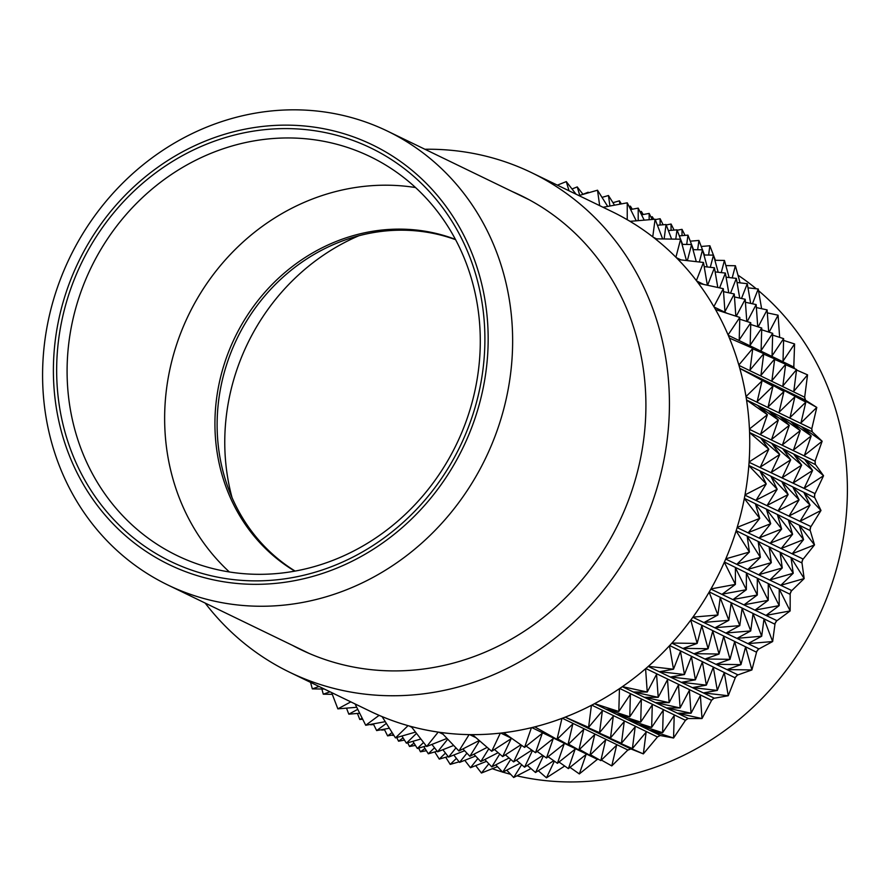 <?xml version="1.0" encoding="UTF-8"?>
<svg xmlns="http://www.w3.org/2000/svg" width="892" height="892" viewBox="0 0 892 892"><rect width="100%" height="100%" fill="white"/><g stroke="black" fill="none" stroke-linecap="round" stroke-linejoin="round"><path stroke-width="1.34" d="M205.149 603.059A277.546 254.142 -64.2 0 0 289.71 672.278L370.024 711.18A277.546 254.142 -64.2 0 0 373.692 712.92A277.546 254.142 -64.2 0 0 379.212 715.395A277.546 254.142 -64.2 0 0 382.177 716.644A277.546 254.142 -64.2 0 0 387.797 718.896A277.546 254.142 -64.2 0 0 402.348 723.958A277.546 254.142 -64.2 0 0 408.157 725.687A277.546 254.142 -64.2 0 0 411.268 726.545A277.546 254.142 -64.2 0 0 417.155 728.039A277.546 254.142 -64.2 0 0 432.297 731.161A277.546 254.142 -64.2 0 0 438.307 732.12A277.546 254.142 -64.2 0 0 441.518 732.566A277.546 254.142 -64.2 0 0 447.583 733.291A277.546 254.142 -64.2 0 0 463.093 734.439A277.546 254.142 -64.2 0 0 469.225 734.618A277.546 254.142 -64.2 0 0 472.492 734.64A277.546 254.142 -64.2 0 0 478.647 734.584A277.546 254.142 -64.2 0 0 494.302 733.726A277.546 254.142 -64.2 0 0 500.468 733.124A277.546 254.142 -64.2 0 0 503.735 732.733A277.546 254.142 -64.2 0 0 509.889 731.886A277.546 254.142 -64.2 0 0 525.466 729.054A277.546 254.142 -64.2 0 0 531.565 727.671A277.546 254.142 -64.2 0 0 534.799 726.868A277.546 254.142 -64.2 0 0 540.853 725.252A277.546 254.142 -64.2 0 0 556.129 720.468A277.546 254.142 -64.2 0 0 562.072 718.328A277.546 254.142 -64.2 0 0 565.216 717.135A277.546 254.142 -64.2 0 0 571.103 714.771A277.546 254.142 -64.2 0 0 585.843 708.114A277.546 254.142 -64.2 0 0 591.541 705.249A277.546 254.142 -64.2 0 0 594.551 703.665A277.546 254.142 -64.2 0 0 600.171 700.588A277.546 254.142 -64.2 0 0 614.164 692.159A277.546 254.142 -64.2 0 0 619.55 688.602A277.546 254.142 -64.2 0 0 622.382 686.662A277.546 254.142 -64.2 0 0 627.656 682.915A277.546 254.142 -64.2 0 0 640.701 672.836A277.546 254.142 -64.2 0 0 645.685 668.654A277.546 254.142 -64.2 0 0 648.294 666.38A277.546 254.142 -64.2 0 0 653.145 662.02A277.546 254.142 -64.2 0 0 665.042 650.424A277.546 254.142 -64.2 0 0 669.558 645.674A277.546 254.142 -64.2 0 0 671.91 643.11A277.546 254.142 -64.2 0 0 676.27 638.193A277.546 254.142 -64.2 0 0 686.862 625.259A277.546 254.142 -64.2 0 0 690.832 620.007A277.546 254.142 -64.2 0 0 692.894 617.186A277.546 254.142 -64.2 0 0 696.685 611.789A277.546 254.142 -64.2 0 0 705.817 597.718A277.546 254.142 -64.2 0 0 709.185 592.032A277.546 254.142 -64.2 0 0 710.935 588.988A277.546 254.142 -64.2 0 0 714.113 583.201A277.546 254.142 -64.2 0 0 721.639 568.171A277.546 254.142 -64.2 0 0 724.36 562.15A277.546 254.142 -64.2 0 0 725.765 558.927A277.546 254.142 -64.2 0 0 728.285 552.828A277.546 254.142 -64.2 0 0 734.094 537.073A277.546 254.142 -64.2 0 0 736.134 530.807A277.546 254.142 -64.2 0 0 737.16 527.451A277.546 254.142 -64.2 0 0 739 521.118A277.546 254.142 -64.2 0 0 743.014 504.872A277.546 254.142 -64.2 0 0 744.341 498.438A277.546 254.142 -64.2 0 0 744.987 495.015A277.546 254.142 -64.2 0 0 746.091 488.548A277.546 254.142 -64.2 0 0 748.243 472.046A277.546 254.142 -64.2 0 0 748.845 465.535A277.546 254.142 -64.2 0 0 749.09 462.078A277.546 254.142 -64.2 0 0 749.458 455.567A277.546 254.142 -64.2 0 0 749.737 439.054A277.546 254.142 -64.2 0 0 749.581 432.575A277.546 254.142 -64.2 0 0 749.447 429.141A277.546 254.142 -64.2 0 0 749.068 422.685A277.546 254.142 -64.2 0 0 747.451 406.395A277.546 254.142 -64.2 0 0 746.559 400.029A277.546 254.142 -64.2 0 0 746.024 396.661A277.546 254.142 -64.2 0 0 744.909 390.362A277.546 254.142 -64.2 0 0 741.43 374.528A277.546 254.142 -64.2 0 0 739.803 368.385A277.546 254.142 -64.2 0 0 738.888 365.14A277.546 254.142 -64.2 0 0 737.048 359.075A277.546 254.142 -64.2 0 0 731.752 343.933A277.546 254.142 -64.2 0 0 729.422 338.09A277.546 254.142 -64.2 0 0 728.14 335.013A277.546 254.142 -64.2 0 0 725.597 329.282A277.546 254.142 -64.2 0 0 718.573 315.054A277.546 254.142 -64.2 0 0 715.574 309.602A277.546 254.142 -64.2 0 0 713.923 306.737A277.546 254.142 -64.2 0 0 710.734 301.418A277.546 254.142 -64.2 0 0 702.06 288.306A277.546 254.142 -64.2 0 0 698.436 283.322A277.546 254.142 -64.2 0 0 696.462 280.712A277.546 254.142 -64.2 0 0 692.66 275.873A277.546 254.142 -64.2 0 0 682.48 264.077A277.546 254.142 -64.2 0 0 678.277 259.639A277.546 254.142 -64.2 0 0 676.002 257.32A277.546 254.142 -64.2 0 0 671.643 253.049A277.546 254.142 -64.2 0 0 660.102 242.735A277.546 254.142 -64.2 0 0 655.397 238.889A277.546 254.142 -64.2 0 0 652.855 236.904A277.546 254.142 -64.2 0 0 647.993 233.258A277.546 254.142 -64.2 0 0 635.271 224.572A277.546 254.142 -64.2 0 0 630.109 221.394A277.546 254.142 -64.2 0 0 627.332 219.766A277.546 254.142 -64.2 0 0 622.058 216.789A277.546 254.142 -64.2 0 0 611.99 211.605L531.688 172.714A277.546 254.142 -64.2 0 0 424.949 149.265M523.37 196.942A252.313 231.039 115.8 0 1 526.191 198.18M306.291 652.175A252.313 231.039 115.8 0 1 303.57 650.736M292.476 645.362A252.313 231.039 -64.2 0 0 300.704 649.566A252.313 231.039 -64.2 0 0 618.624 523.214A252.313 231.039 -64.2 0 0 520.683 195.415A252.313 231.039 -64.2 0 0 512.276 191.568M289.71 672.278A277.546 254.142 -64.2 0 0 639.419 533.282A277.546 254.142 -64.2 0 0 531.688 172.714M455.455 239.39A184.889 169.302 -64.2 0 0 348.984 236.904A184.889 169.302 -64.2 0 0 217.447 392.603A184.889 169.302 -64.2 0 0 294.773 571.125M455.611 239.692A184.889 169.302 -64.2 0 0 351.18 237.963A184.889 169.302 -64.2 0 0 219.833 392.502A184.889 169.302 -64.2 0 0 295.107 571.07M358.918 235.733A211.337 193.519 -64.2 0 0 232.054 497.647M225.375 120.42A252.113 230.85 -64.2 0 0 44.6 342.628A252.113 230.85 -64.2 0 0 167.718 584.929A252.113 230.85 -64.2 0 0 485.382 458.666A252.113 230.85 -64.2 0 0 387.518 131.146A252.113 230.85 -64.2 0 0 225.375 120.42M222.454 134.937A233.191 213.523 -64.2 0 0 111.377 522.088A233.191 213.523 -64.2 0 0 478.502 407.142A233.191 213.523 -64.2 0 0 222.454 134.937M223.178 138.238A229.69 210.322 -64.2 0 0 113.763 519.568A229.69 210.322 -64.2 0 0 475.38 406.351A229.69 210.322 -64.2 0 0 223.178 138.238M227.772 147.269A221.606 202.93 -64.2 0 0 68.862 342.595A221.606 202.93 -64.2 0 0 177.095 555.582A221.606 202.93 -64.2 0 0 456.325 444.595A221.606 202.93 -64.2 0 0 370.303 156.691A221.606 202.93 -64.2 0 0 227.772 147.269M415.56 187.554A221.606 202.93 -64.2 0 0 325.312 194.512A221.606 202.93 -64.2 0 0 171.922 360.624A221.606 202.93 -64.2 0 0 229.367 571.962M379.212 715.395L373.692 712.92M387.797 718.896L382.177 716.644M408.157 725.687L402.348 723.958M417.155 728.039L411.268 726.545M438.307 732.12L432.297 731.161M447.583 733.291L441.518 732.566M469.225 734.618L463.093 734.439M478.647 734.584L472.492 734.64M500.468 733.124L494.302 733.726M509.889 731.886L503.735 732.733M531.565 727.671L525.466 729.054M540.853 725.252L534.799 726.868M562.072 718.328L556.129 720.468M571.103 714.771L565.216 717.135L630.767 748.89A277.412 254.03 -64.2 0 1 627.879 749.994L611.778 765.916L616.64 745.188L600.829 760.608L605.69 739.892L589.88 755.301L594.73 734.584L578.919 750.005L583.781 729.277L567.97 744.697L572.831 723.969L557.021 739.39L561.882 718.673M591.541 705.249L585.843 708.114M600.171 700.588L594.551 703.665M619.55 688.602L614.164 692.159M627.656 682.915L622.382 686.662M645.685 668.654L640.701 672.836M653.145 662.02L648.294 666.38M669.558 645.674L665.042 650.424M676.27 638.193L671.91 643.11M690.832 620.007L686.862 625.259M696.685 611.789L692.894 617.186M709.185 592.032L705.817 597.718M714.113 583.201L710.935 588.988M724.36 562.15L721.639 568.171M728.285 552.828L725.765 558.927M736.134 530.807L734.094 537.073M739 521.118L737.16 527.451M744.341 498.438L743.014 504.872M746.091 488.548L744.987 495.015M748.845 465.535L748.243 472.046M749.458 455.567L749.09 462.078M749.581 432.575L749.737 439.054M749.068 422.685L749.447 429.141M749.681 428.818L767.388 414.702L760.631 434.125L778.348 420.009L771.58 439.433L789.297 425.317L782.529 444.729L800.247 430.613L793.479 450.036L811.196 435.92L804.439 455.344L822.145 441.228L812.133 431.75L746.548 399.984L747.451 406.395M744.909 390.362L746.024 396.661M739.803 368.385L741.43 374.528M737.048 359.075L738.888 365.14M729.422 338.09L731.752 343.933M725.597 329.282L728.14 335.013M715.574 309.602L718.573 315.054M710.734 301.418L713.923 306.737M698.436 283.322L702.06 288.306M692.66 275.873L696.462 280.712M678.277 259.639L682.48 264.077M671.643 253.049L676.002 257.32M655.397 238.889L660.102 242.735M647.993 233.258L652.855 236.904M630.109 221.394L635.271 224.572M622.058 216.789L627.332 219.766M603.081 207.29L606.292 208.851M531.855 727.593L597.384 759.337L579.332 773.933L586.089 754.509L568.382 768.625L575.139 749.202L557.422 763.318L564.19 743.895L546.473 758.01L553.241 738.598L535.523 752.714L542.291 733.291L524.574 747.407L531.331 727.983M565.55 717.268L588.586 727.359L576.5 722.576L599.536 732.667L587.449 727.883L610.496 737.974L598.409 733.191L621.445 743.281L609.359 738.487L632.395 748.578L620.308 743.794L643.344 753.885L630.767 748.89M591.753 705.137L657.326 736.892L657.103 737.428L643.344 753.885L646.143 732.131L632.395 748.578L635.193 726.824L621.445 743.281L624.244 721.517L610.496 737.974L613.295 716.209L599.536 732.667L602.345 710.913L588.586 727.359L591.385 705.605M594.908 703.755L618.814 711.493L605.858 709.062L629.763 716.8L616.807 714.369L640.712 722.107L627.756 719.677L651.662 727.404L638.705 724.973L662.622 732.711L649.666 730.28L673.572 738.019L660.615 735.588L594.518 703.677M619.728 688.479L685.312 720.245L685.145 720.803L673.572 738.019L674.196 715.507L662.622 732.711L663.247 710.199L651.662 727.404L652.286 704.892L640.712 722.107L641.337 699.584L629.763 716.8L630.388 694.288L618.814 711.493L619.438 688.981M622.739 686.717L647.246 692.014L633.699 692.014L658.207 697.321L644.648 697.321L669.156 702.628L655.598 702.628L680.105 707.936L666.547 707.936L691.055 713.232L677.496 713.232L702.015 718.539L688.457 718.539L622.337 686.695M645.83 668.521L711.426 700.287L711.314 700.867L702.015 718.539L700.365 695.559L691.055 713.232L689.416 690.252L680.105 707.936L678.466 684.944L669.156 702.628L667.517 679.648L658.207 697.321L656.557 674.341L647.246 692.014L645.607 669.033M648.662 666.38L673.493 669.212L659.612 671.687L684.443 674.519L670.561 676.995L695.392 679.827L681.521 682.302L706.352 685.134L692.471 687.598L717.302 690.43L703.42 692.906L728.251 695.738L714.369 698.213L648.239 666.436M669.68 645.54L735.242 677.887L728.251 695.738L724.282 672.59L717.302 690.43L713.332 667.283L706.352 685.134L702.383 661.976L695.392 679.827L691.434 656.668L684.443 674.519L680.484 651.372L673.493 669.212L669.524 646.064M672.278 643.065L697.154 643.422L683.227 648.361L708.103 648.729L694.188 653.669L719.052 654.037L705.137 658.976L730.013 659.333L716.086 664.284L740.962 664.64L727.036 669.58L751.911 669.948L737.985 674.887L671.843 643.177M690.932 619.873L756.55 652.219L751.911 669.948L745.601 646.923L740.962 664.64L734.651 641.616L730.013 659.333L723.702 636.308L719.052 654.037L712.753 631.001L708.103 648.729L701.792 625.705L697.154 643.422L690.843 620.397M693.251 617.097L717.882 615.012L704.212 622.393L728.842 620.319L715.161 627.7L739.791 625.626L726.11 633.008L750.741 630.923L737.06 638.315L761.69 636.23L748.009 643.611L772.65 641.538L758.969 648.919L692.828 617.275M709.263 591.898L774.958 624.244L772.65 641.538L764.009 618.937L761.69 636.23L753.049 613.629L750.741 630.923L742.099 608.322L739.791 625.626L731.15 603.025L728.842 620.319L720.201 597.718L717.882 615.012L709.251 592.411M711.281 588.854L735.387 584.405L722.23 594.161L746.348 589.712L733.191 599.457L757.297 595.009L744.14 604.765L768.246 600.316L755.089 610.072L779.195 605.623L766.038 615.38L790.156 610.931L776.988 620.676L710.868 589.099M724.416 562.027L790.178 594.34L790.156 610.931L779.229 589.043L779.195 605.623L768.268 583.736L768.246 600.316L757.319 578.429L757.297 595.009L746.37 573.121L746.348 589.712L735.421 567.825L735.387 584.405L724.471 562.518M726.099 558.749L749.414 552.037L737.048 564.056L760.363 557.344L747.998 569.364L771.312 562.651L758.947 574.671L782.273 567.948L769.908 579.967L793.222 573.255L780.857 585.275L804.171 578.562L791.806 590.582L725.698 559.072M736.168 530.684L801.986 562.975L804.171 578.562L791.037 557.667L793.222 573.255L780.087 552.371L782.273 567.948L769.138 547.064L771.312 562.651L758.189 541.756L760.363 557.344L747.228 536.449L749.414 552.037L736.279 531.153M737.483 527.239L759.75 518.386L748.433 532.535L770.699 523.693L759.382 537.843L781.648 529.001L770.342 543.15L792.598 534.308L781.292 548.457L803.558 539.604L792.241 553.754L814.508 544.912L803.19 559.061L737.115 527.607M744.352 498.338L810.226 530.584L814.508 544.912L799.277 525.288L803.558 539.604L788.327 519.98L792.598 534.308L777.378 514.673L781.648 529.001L766.429 509.365L770.699 523.693L755.468 504.069L759.75 518.386L744.519 498.762M745.277 494.759L766.239 483.943L756.226 500.055L777.188 489.251L767.176 505.363L788.149 494.558L778.125 510.67L799.098 499.866L789.086 515.977L810.048 505.162L800.035 521.274L820.997 510.469L810.984 526.581L744.954 495.183M748.845 465.457L814.775 497.658L820.997 510.469L803.815 492.351L810.048 505.162L792.865 487.054L799.098 499.866L781.916 481.747L788.149 494.558L770.967 476.44L777.188 489.251L760.017 471.132L766.239 483.943L749.057 465.825M749.358 461.788L768.804 449.222L760.307 467.096L779.753 454.519L771.268 472.403L790.702 459.826L782.217 477.699L801.652 465.133L793.166 483.007L812.612 470.441L804.116 488.314L823.561 475.737L815.065 493.622L749.079 462.279M749.581 432.508L815.556 464.665L823.561 475.737L804.595 459.358L812.612 470.441L793.646 454.05L801.652 465.133L782.697 448.743L790.702 459.826L771.747 443.447L779.753 454.519L760.787 438.139L768.804 449.222L749.837 432.832M746.849 400.252L767.388 414.702L757.799 405.559L778.348 420.009L768.748 410.866L789.297 425.317L779.697 416.174L800.247 430.613L790.647 421.47L811.196 435.92L801.607 426.777L822.145 441.228L815.043 461.119L749.458 429.353M746.225 396.327L762.036 380.906L757.174 401.634L772.985 386.214L768.123 406.93L783.934 391.521L779.073 412.238L794.883 396.817L790.033 417.545L805.833 402.125L800.983 422.853L816.793 407.432L811.932 428.149L811.642 428.662L746.069 396.895M739.803 368.363L805.364 400.118L816.793 407.432L794.872 395.089L805.833 402.125L772.974 384.485L783.934 391.521L762.024 379.178L772.985 386.214L740.115 368.563M739.044 364.772L752.792 348.326L749.994 370.08L763.753 353.633L760.943 375.387L774.702 358.93L771.903 380.694L785.651 364.237L782.853 385.991L796.601 369.544L793.802 391.298L807.55 374.852L804.751 396.606L804.517 397.141L738.955 365.385M728.251 334.634L739.825 317.429L739.2 339.941L750.774 322.737L750.15 345.249L761.735 328.033L761.11 350.556L772.684 333.34L772.059 355.852L783.633 338.648L783.009 361.16L794.582 343.955L793.791 367.025L728.251 335.28M321.867 689.025L323.283 694.188L330.007 691.802M310.55 682.369L312.334 688.88L319.057 686.494M332.303 694.322L323.283 694.188M324.342 689.059L312.334 688.88M346.509 708.137L348.817 714.169L357.748 709.341M331.634 692.593L337.856 708.861L350.812 701.881M392.469 734.986L393.573 734.874M381.52 729.689L382.869 729.433M370.559 724.382L371.919 724.137M357.458 713.444L359.766 719.476L362.163 718.183M359.699 713.254L348.817 714.169M362.687 719.231L359.766 719.476M373.637 724.538L370.715 724.783M384.586 729.834L381.665 730.08M393.829 735.287L392.614 735.387M356.722 707.278L337.856 708.861M373.313 723.869L376.658 730.581L386.348 723.401M355.049 703.922L365.709 725.274L378.866 715.529M418.627 748.12L420.466 751.8L424.96 748.466M407.677 742.824L409.517 746.492L414.011 743.159M396.728 737.517L398.557 741.196L403.061 737.862M384.262 729.177L387.607 735.889L392.112 732.555M389.391 728.229L376.658 730.581M393.517 734.796L387.607 735.889M404.466 740.104L398.557 741.196M415.416 745.411L409.517 746.492M426.376 750.707L420.466 751.8M385.266 721.673L365.709 725.274M401.902 736.023L406.406 743.181L416.508 733.369M382.322 716.99L395.457 737.885L407.822 725.865M445.71 757.241L450.215 764.399L456.414 758.378M434.761 751.934L439.265 759.103L445.465 753.071M423.812 746.637L428.316 753.796L434.504 747.775M412.862 741.33L417.356 748.488L423.555 742.467M420.879 739.011L406.406 743.181M426.242 745.935L417.356 748.488M437.203 751.231L428.316 753.796M448.152 756.539L439.265 759.103M459.101 761.846L450.215 764.399M411.769 727.27L408.971 725.91M415.516 732.098L395.457 737.885M431.906 744.419L437.626 751.8L447.728 739.167M411.457 726.857L426.677 746.492L437.994 732.343M475.715 765.637L481.435 773.018L488.827 763.775M464.765 760.33L470.485 767.711L477.867 758.468M453.805 755.022L459.536 762.404L466.917 753.171M442.856 749.715L448.587 757.096L455.968 747.864M453.66 745.433L437.626 751.8M464.609 750.729L448.587 757.096M475.559 756.037L459.536 762.404M486.508 761.344L470.485 767.711M497.468 766.652L481.435 773.018M443.045 734.239L438.842 732.198M447.003 738.42L426.677 746.492M462.903 748.934L469.872 756.282L479.528 740.761M441.741 732.867L458.923 750.986L468.936 734.874M506.712 770.153L513.68 777.501L521.653 764.678M495.751 764.845L502.731 772.204L510.703 759.382M484.802 759.538L491.782 766.897L499.743 754.074M473.853 754.231L480.821 761.59L488.794 748.767M487.177 747.362L469.872 756.282M498.126 752.67L480.821 761.59M509.076 757.977L491.782 766.897M520.025 763.284L502.731 772.204M530.985 768.581L513.68 777.501M475.971 737.684L469.638 734.618M479.238 740.505L458.923 750.986M494.469 749.503L502.664 756.594L511.149 738.71L491.715 751.287L500.2 733.414M472.749 734.908L491.715 751.287M538.266 770.721L546.473 777.813L554.367 761.177M527.317 765.425L535.523 772.505L543.418 755.87M516.368 760.118L524.563 767.198L532.468 750.562M505.418 754.81L513.614 761.902L521.519 745.255M520.883 744.809L502.664 756.594M531.833 750.116L513.614 761.902M542.782 755.424L524.563 767.198M553.731 760.72L535.523 772.505M564.692 766.027L546.473 777.813M511.729 738.375L500.802 733.079M526.168 746.136L535.523 752.714M504.025 732.956L524.574 747.407M569.977 767.354L579.332 773.933M559.028 762.047L568.382 768.625M548.067 756.739L557.422 763.318M537.118 751.432L546.473 758.01M597.384 759.337A277.412 254.03 -64.2 0 0 598.22 759.137M557.578 738.844L567.97 744.697M535.111 727.047L557.021 739.39M601.386 760.062L611.778 765.916M590.437 754.755L600.829 760.608M579.488 749.458L589.88 755.301M568.538 744.151L578.919 750.005M627.879 749.994L562.317 718.238M657.326 736.892A277.412 254.03 -64.2 0 0 660.091 735.443M685.312 720.245A277.412 254.03 -64.2 0 0 687.922 718.473M711.426 700.287A277.412 254.03 -64.2 0 0 713.823 698.202M735.276 677.318A277.412 254.03 -64.2 0 0 737.45 674.954M756.528 651.651A277.412 254.03 -64.2 0 0 758.423 649.053M774.869 623.675A277.412 254.03 -64.2 0 0 776.475 620.877M790.022 593.804A277.412 254.03 -64.2 0 0 791.304 590.838M801.774 562.462A277.412 254.03 -64.2 0 0 802.722 559.384M809.958 530.116A277.412 254.03 -64.2 0 0 810.549 526.96M814.441 497.223A277.412 254.03 -64.2 0 0 814.675 494.045M815.177 464.275A277.412 254.03 -64.2 0 0 815.043 461.119M812.133 431.75A277.412 254.03 -64.2 0 0 811.642 428.662M805.364 400.118A277.412 254.03 -64.2 0 0 804.517 397.141M763.753 353.633L752.736 348.805M774.702 358.93L763.686 354.113M785.651 364.237L774.635 359.409M796.601 369.544L785.596 364.716M807.55 374.852L796.545 370.024M752.792 348.326L729.756 338.235M794.46 368.597A277.412 254.03 -64.2 0 0 793.791 367.025M750.774 322.737L739.78 319.18M761.735 328.033L750.729 324.476M772.684 333.34L761.679 329.784M783.633 338.648L772.628 335.091M794.582 343.955L783.589 340.398M739.825 317.429L715.919 309.691M727.058 313.293L714.091 307.015M714.001 306.346L723.312 288.673L724.951 311.654L734.261 293.981L735.844 316.136M769.116 332.192L778.069 315.199L779.653 337.354M758.167 326.885L767.109 309.892L768.692 332.058M747.217 321.577L756.16 304.585L757.743 326.751M736.257 316.27L745.21 299.277L746.794 321.443M734.261 293.981L723.524 291.651M745.21 299.277L734.473 296.958M756.16 304.585L745.422 302.265M767.109 309.892L756.371 307.562M778.069 315.199L767.332 312.869M723.312 288.673L698.804 283.366M703.777 284.448L696.697 281.013M707.579 285.273L714.436 267.778L717.804 287.48M696.496 280.322L703.476 262.471L707.378 285.228M752.447 303.782L758.233 288.997L761.612 308.699M741.497 298.474L747.284 283.689L750.663 303.392M730.548 293.167L736.335 278.382L739.713 298.095M719.599 287.871L725.386 273.075L728.753 292.788M714.436 267.778L704.189 266.608M725.386 273.075L715.139 271.915M736.335 278.382L726.088 277.211M747.284 283.689L737.048 282.519M758.233 288.997L747.998 287.826M703.476 262.471L678.645 259.639M680.964 259.906L676.359 257.665M687.364 260.631L691.59 244.52L696.284 261.646M675.991 256.929L680.629 239.212L686.472 260.531M732.198 277.914L735.387 265.738L740.081 282.864M721.249 272.606L724.438 260.431L729.132 277.568M710.3 267.299L713.488 255.123L718.183 272.261M699.35 262.003L702.539 249.816L707.233 266.953M691.59 244.52L682.046 244.375M702.539 249.816L693.006 249.682M713.488 255.123L703.955 254.989M724.438 260.431L714.905 260.286M735.387 265.738L725.854 265.593M680.629 239.212L655.765 238.844M656.545 238.855L653.435 237.35M664.127 238.967L666.056 224.528L671.62 239.078M652.788 236.525L655.107 219.231L662.644 238.945M708.616 255.056L709.865 245.746L713.444 255.123M713.6 255.536L715.417 260.297M697.667 249.749L698.915 240.45L702.495 249.816M702.651 250.228L704.468 254.989M686.717 244.441L687.955 235.142L691.545 244.52M691.701 244.921L693.519 249.693M675.768 239.134L677.006 229.835L680.585 239.212M680.752 239.625L682.57 244.386M666.056 224.528L657.415 225.263M677.006 229.835L668.364 230.571M687.955 235.142L679.314 235.867M698.915 240.45L690.263 241.175M709.865 245.746L701.212 246.482M655.107 219.231L630.477 221.305M630.298 221.35L628.838 220.647M638.193 220.659L638.215 208.126L644.214 220.146M627.232 219.399L627.254 202.819L636.252 220.815M682.012 235.644L682.023 229.344L685.034 235.388M671.052 230.337L671.063 224.037L674.084 230.08M660.102 225.029L660.113 218.73L663.135 224.784M649.153 219.733L649.164 213.422L652.186 219.477M638.215 208.126L630.611 209.52M649.164 213.422L641.56 214.827M660.113 218.73L655.252 219.622M671.063 224.037L666.212 224.929M682.023 229.344L677.162 230.236M627.254 202.819L603.148 207.267M609.927 206.019L608.456 195.515L614.521 205.16M599.669 205.639L597.506 190.208L607.697 206.42M652.643 219.432L652.264 216.734L653.892 219.332M641.783 214.782L641.315 211.426L643.255 214.515M630.834 209.486L630.365 206.13L632.305 209.207M619.884 204.179L619.416 200.823L621.356 203.911M608.456 195.515L602.011 197.377M619.416 200.823L612.96 202.685M630.365 206.13L629.094 206.498M641.315 211.426L640.043 211.794M652.264 216.734L650.993 217.102M597.506 190.208L578.886 195.571M579.744 195.326L577.236 186.907L583.034 194.378M569.029 190.799L566.286 181.6L576.065 194.2M588.374 192.839L588.185 192.215L588.62 192.772M577.236 186.907L572.006 188.981M588.185 192.215L582.967 194.289M566.286 181.6L557.366 185.146M492.284 768.703A277.546 254.142 -64.2 0 0 502.575 772.048M502.865 772.126A277.546 254.142 -64.2 0 0 510.637 774.289M516.914 775.839A277.546 254.142 -64.2 0 0 815.912 622.471A277.546 254.142 -64.2 0 0 758.523 290.68M756.226 288.763A277.546 254.142 -64.2 0 0 737.985 275.182M794.616 368.675A277.546 254.142 -64.2 0 0 793.847 366.846M805.521 400.207A277.546 254.142 -64.2 0 0 804.595 396.962M812.266 431.862A277.546 254.142 -64.2 0 0 811.731 428.495M815.299 464.397A277.546 254.142 -64.2 0 0 815.154 460.963M814.552 497.368A277.546 254.142 -64.2 0 0 814.809 493.912M810.048 530.272A277.546 254.142 -64.2 0 0 810.694 526.837M801.841 562.629A277.546 254.142 -64.2 0 0 802.878 559.284M790.078 593.983A277.546 254.142 -64.2 0 0 791.472 590.76M774.892 623.865A277.546 254.142 -64.2 0 0 776.642 620.81M756.539 651.84A277.546 254.142 -64.2 0 0 758.601 649.008M735.264 677.496A277.546 254.142 -64.2 0 0 737.628 674.932M711.392 700.476A277.546 254.142 -64.2 0 0 714.001 698.202M685.257 720.435A277.546 254.142 -64.2 0 0 688.089 718.495M657.259 737.071A277.546 254.142 -64.2 0 0 660.27 735.487M627.778 750.161A277.546 254.142 -64.2 0 0 630.923 748.957M597.272 759.493A277.546 254.142 -64.2 0 0 598.376 759.226M528.911 199.63L387.518 131.146M309.111 653.412L167.718 584.929"/></g></svg>
